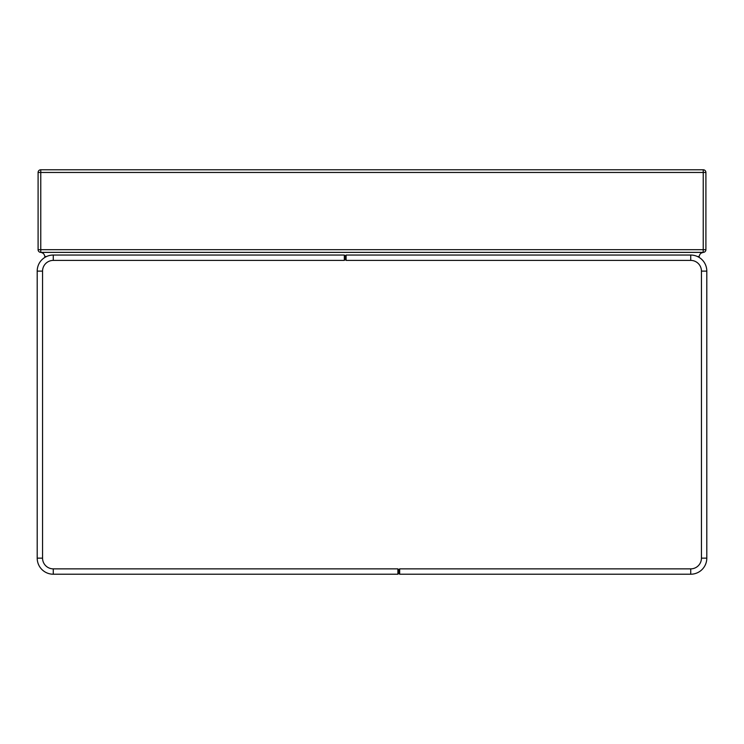 <?xml version="1.0" encoding="UTF-8"?>
<svg xmlns="http://www.w3.org/2000/svg" width="744" height="744" viewBox="0 0 744 744"><rect width="100%" height="100%" fill="white"/><g stroke="black" fill="none" stroke-linecap="round" stroke-linejoin="round"><path stroke-width="1.12" d="M37.2 558.149A16.07 16.07 0 0 0 53.27 574.219L397.891 574.219L397.891 568.862L398.784 569.755L398.784 573.326L398.784 569.755L399.677 568.862L399.677 574.219L690.73 574.219A16.07 16.07 0 0 0 706.8 558.149L706.8 271.114A16.07 16.07 0 0 0 690.73 255.043L346.109 255.043L346.109 260.4L345.216 259.507L345.216 257.722L345.216 259.507L344.323 260.4L344.323 255.043L53.27 255.043A16.07 16.07 0 0 0 37.2 271.114L37.2 558.149L42.557 558.149A10.714 10.714 0 0 0 53.27 568.862L53.27 574.219M344.323 260.4L53.27 260.4A10.714 10.714 0 0 0 42.557 271.114L42.557 558.149M346.109 255.043L345.216 255.936L345.216 257.722L345.216 255.936L344.323 255.043M399.677 568.862L690.73 568.862A10.714 10.714 0 0 0 701.443 558.149L701.443 271.114A10.714 10.714 0 0 0 690.73 260.4L690.73 255.043M690.73 574.219L690.73 568.862A10.714 10.714 0 0 0 701.443 558.149L706.8 558.149M44.975 257.35L44.798 256.541C44.463 254.188 43.115 252.793 40.771 252.374L40.604 252.356A2.678 2.678 0 0 1 38.093 249.686L38.093 172.459L38.093 249.686L703.229 249.686L703.229 172.459L40.771 172.459L40.771 252.356A4.464 4.464 0 0 0 40.613 252.356M38.093 172.459A2.678 2.678 0 0 1 40.771 169.781A2.678 2.678 0 0 0 38.093 172.459L40.771 172.459L40.771 169.781L703.229 169.781A2.678 2.678 0 0 1 705.907 172.459L705.907 249.686A2.678 2.678 0 0 1 703.387 252.356L703.396 252.356A4.464 4.464 0 0 0 703.229 252.374C700.885 252.793 699.537 254.188 699.202 256.541L697.509 256.541M699.025 257.35L699.202 256.541M703.387 252.356L701.443 252.941A4.464 4.464 0 0 1 703.229 252.374L40.771 252.374M53.27 260.4L53.27 255.043M42.557 271.114L37.2 271.114M701.443 271.114L706.8 271.114M46.491 256.541L44.798 256.541M705.907 249.686L703.229 249.686L703.136 252.383M705.907 172.459L703.229 172.459L703.229 169.781A2.678 2.678 0 0 1 705.907 172.459M53.27 568.862L397.891 568.862M399.677 574.219L398.784 573.326L397.891 574.219M690.73 260.4L346.109 260.4"/></g></svg>
